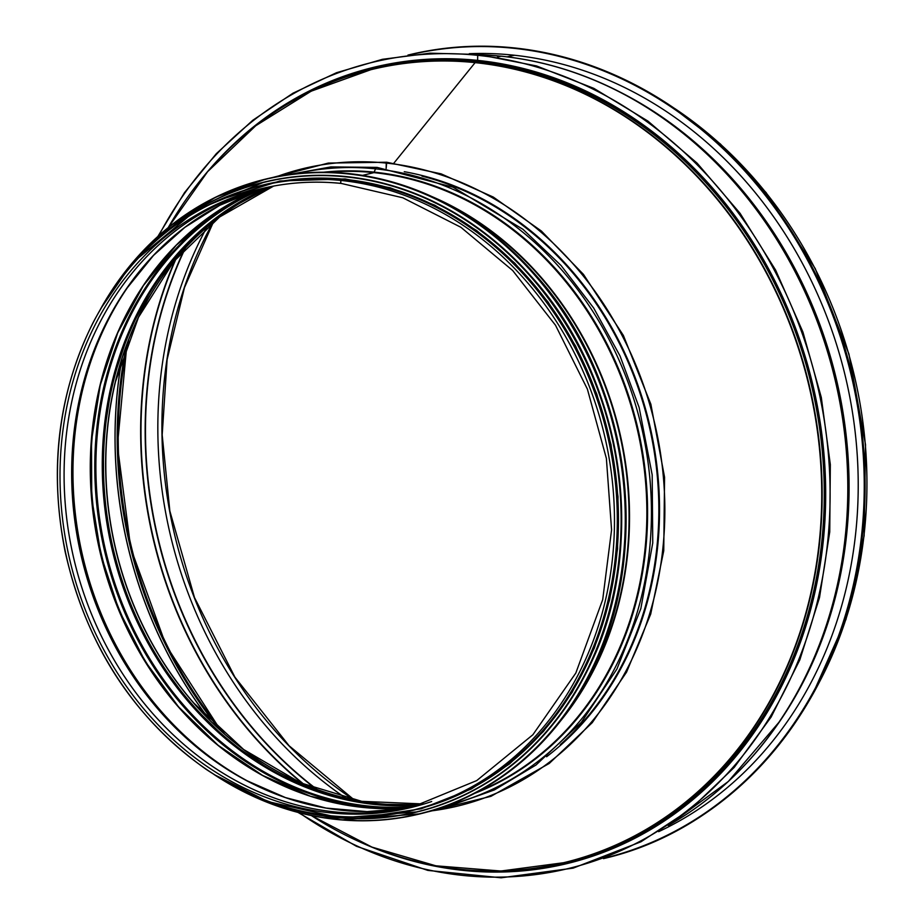 <?xml version="1.0" encoding="UTF-8"?>
<svg xmlns="http://www.w3.org/2000/svg" width="924" height="924" viewBox="0 0 924 924"><rect width="100%" height="100%" fill="white"/><g stroke="black" fill="none" stroke-linecap="round" stroke-linejoin="round"><path stroke-width="1.39" d="M242.608 136.567A408.177 350.312 76.3 0 1 371.864 69.335L311.18 91.187L255.809 125.699L207.611 171.679L168.226 227.593A408.038 350.196 76.3 0 1 475.109 62.636L393.936 163.086L475.109 62.636A1.224 0.601 -84.1 0 1 475.398 62.428A1.224 0.601 95.9 0 0 475.121 62.636A408.038 350.196 76.3 0 1 811.653 589.558A408.038 350.196 76.3 0 1 311.296 815.534L371.945 847.1L435.874 865.811L500.912 871.02L564.853 862.554A408.177 350.312 76.3 0 1 419.149 862.207M477.5 61.92L475.398 62.428L477.812 61.238L477.5 61.92A408.177 350.312 76.3 0 1 821.355 442.03A408.177 350.312 76.3 0 1 566.955 862.046L564.853 862.554A408.177 350.312 76.3 0 0 819.253 442.55A408.177 350.312 76.3 0 0 475.398 62.428A408.177 350.312 76.3 0 0 371.864 69.335L373.954 68.826A408.177 350.312 76.3 0 1 477.489 61.92M477.824 60.407L477.812 61.238L477.824 60.407M478.47 55.013L478.17 54.47L477.708 55.325L478.17 54.47L478.47 55.013M480.919 54.77A408.177 350.312 76.3 0 1 501.039 56.191L497.505 57.057L501.039 56.191A2.044 1.005 -84.1 0 1 501.212 56.179A2.044 1.005 95.9 0 0 501.051 56.191A408.177 350.312 76.3 0 1 836.982 388.149A408.177 350.312 76.3 0 1 668.491 825.34M514.61 55.255L507.068 56.838L514.599 55.255M477.616 60.383L477.708 55.325L477.616 60.383A409.713 351.628 76.3 0 0 373.7 67.313A409.713 351.628 76.3 0 0 199.214 181.832M477.627 60.383A409.713 351.628 76.3 0 1 822.776 441.926A409.713 351.628 76.3 0 1 567.417 863.501A409.713 351.628 76.3 0 1 359.794 841.926M469.288 53.684A406.341 348.741 76.3 0 1 844.848 374.301A406.341 348.741 76.3 0 1 658.65 831.669A405.728 348.209 76.3 0 0 658.824 831.588M341.441 183.437A1.478 0.728 -84.1 0 1 341.314 183.449A1.478 0.728 -84.1 0 1 340.737 182.028A1.478 0.728 -84.1 0 1 341.499 180.515L344.329 179.822A321.321 275.768 76.3 0 1 615.014 479.048A321.321 275.768 76.3 0 1 414.749 809.678L411.919 810.371A321.321 275.768 76.3 0 1 68.006 563.351A321.321 275.768 76.3 0 1 259.99 185.943A321.321 275.768 76.3 0 1 341.499 180.515L344.329 179.822A321.321 275.768 76.3 0 0 262.82 185.262L259.99 185.943C186.879 205.07 131.173 250.75 92.885 322.996C58.143 393.093 48.88 469.23 65.084 551.397C86.175 645.044 133.206 717.705 206.191 769.357C271.991 812.877 340.563 826.541 411.919 810.371A321.321 275.768 76.3 0 0 612.185 479.741A321.321 275.768 76.3 0 0 341.499 180.515A1.478 0.728 -84.1 0 0 340.737 182.028A1.478 0.728 -84.1 0 0 341.326 183.449C313.929 180.654 287.052 182.444 260.695 188.831A318.353 273.227 76.3 0 1 341.199 183.414M327.581 172.268A321.321 275.768 76.3 0 1 373.885 172.626L362.601 175.375L373.885 172.626L375.548 168.838A3.061 1.502 -84.1 0 1 377.038 167.383L330.896 166.921L285.816 175.086M386.14 168.491L386.244 163.086L386.937 162.451M386.151 168.491L386.706 162.231L328.332 163.074L272.199 177.604M478.228 791.475A321.321 275.768 76.3 0 0 641.695 451.316A321.321 275.768 76.3 0 0 373.897 172.626L375.56 168.838A3.061 1.502 -84.1 0 1 377.038 167.383L453.049 187.179L522.961 229.314L561.064 265.488L593.716 308.073L619.992 355.856L639.131 407.472L652.182 474.867L652.76 542.919L640.84 608.604L616.92 669.034L581.335 722.372L536.036 764.991L494.432 789.904L449.203 806.028L439.847 808.154M341.453 183.437A1.478 0.728 -84.1 0 1 341.326 183.449L402.783 197.771L460.88 227.281L512.67 270.513L555.52 325.26L587.375 389.073L606.387 458.443L611.572 529.856L602.702 599.641L575.814 673.065L532.871 734.753L476.749 780.572L411.215 807.484A318.353 273.227 76.3 0 1 70.478 562.751A318.353 273.227 76.3 0 1 260.695 188.831M610.695 588.195A320.813 275.329 -103.7 0 0 538.623 291.961M220.235 730.145A407.565 349.792 76.3 0 1 126.588 345.264M210.106 720.501A407.565 349.792 76.3 0 1 122.026 358.477M209.725 720.119A407.496 349.734 76.3 0 1 121.864 358.997M345.195 797.966A320.836 275.364 76.3 0 1 193.682 702.921A320.836 275.364 76.3 0 1 115.512 381.647A320.836 275.364 76.3 0 1 206.422 227.616M193.682 702.921L243.647 749.514L300.635 782.882L361.781 801.339L424.012 803.984A320.709 275.248 76.3 0 1 116.181 551.628A320.709 275.248 76.3 0 1 273.654 186.059L219.612 217.001L173.781 261.492L138.484 317.302L115.512 381.647M422.418 804.469A320.709 275.248 76.3 0 1 114.01 552.159A320.709 275.248 76.3 0 1 272.026 186.359M303.684 94.964A408.789 350.843 76.3 0 1 477.812 61.238A408.789 350.843 76.3 0 1 825.016 485.481A408.789 350.843 76.3 0 1 492.527 871.113M674.89 108.628A408.177 350.312 76.3 0 1 815.904 688.553M353.961 799.872A405.209 347.771 76.3 0 1 213.34 221.887M345.68 798.047A405.209 347.771 76.3 0 1 206.826 227.316A405.209 347.771 76.3 0 0 345.668 798.047M317.036 789.454A405.624 348.117 76.3 0 1 185.331 248.117M316.147 789.119A405.717 348.198 76.3 0 1 184.685 248.822M303.95 784.303A407.576 349.792 76.3 0 1 176.068 258.697M302.957 783.887A407.669 349.873 76.3 0 1 175.375 259.529M224.936 734.349A407.669 349.873 76.3 0 1 128.829 339.362M158.847 235.574A414.818 356.017 76.3 0 1 477.708 55.325A414.818 356.017 76.3 0 1 818.19 598.29A414.818 356.017 76.3 0 1 299.284 812.75M502.483 56.341A408.05 350.208 76.3 0 1 625.282 94.825L625.282 94.825A408.05 350.208 76.3 0 1 778.239 723.48A408.05 350.208 76.3 0 1 686.844 814.079M480.653 54.735L501.212 56.179C544.097 60.684 585.446 73.562 625.282 94.825L627.234 95.877A406.19 348.614 76.3 0 1 779.486 721.656L728.343 781.461L668.26 825.502M618.791 91.43A406.133 348.556 76.3 0 1 774.023 729.475M409.678 54.874A413.294 354.701 76.3 0 1 850.658 372.926A413.294 354.701 76.3 0 1 605.093 858.015M408.639 54.92A413.49 354.874 76.3 0 1 408.928 54.851L407.958 55.082A413.49 354.874 76.3 0 1 408.362 54.99A413.49 354.874 76.3 0 1 850.923 372.857A413.49 354.874 76.3 0 1 603.869 858.535A413.49 354.874 76.3 0 1 603.464 858.627L604.435 858.396A413.49 354.874 76.3 0 1 604.146 858.465M408.928 54.851A413.49 354.874 76.3 0 1 851.489 372.719A413.49 354.874 76.3 0 1 604.435 858.396C723.353 830.722 820.962 726.01 852.436 592.365C869.195 522.337 869.322 450.935 852.817 378.159C828.089 269.288 763.478 170.363 678.308 110.995C592.457 52.391 502.668 33.68 408.928 54.851M445.01 202.957A321.194 275.664 76.3 0 1 568.433 710.267M432.686 196.904A321.321 275.768 76.3 0 1 560.279 721.298M323.446 172.222A321.702 276.103 76.3 0 1 374.301 172.153A321.702 276.103 76.3 0 1 642.85 453.753A321.702 276.103 76.3 0 1 474.578 793.404M295.472 173.793A324.751 278.725 76.3 0 1 375.548 168.838A324.751 278.725 76.3 0 1 648.983 469.912A324.751 278.725 76.3 0 1 449.018 804.862M421.979 176.138A321.321 275.768 76.3 0 1 648.278 422.164A321.321 275.768 76.3 0 1 560.314 744.652M404.25 171.691A321.829 276.207 76.3 0 1 648.96 422.002A321.829 276.207 76.3 0 1 546.604 756.756M276.588 176.703A327.962 281.474 76.3 0 1 386.244 163.086A327.962 281.474 76.3 0 1 663.963 484.488A327.962 281.474 76.3 0 1 430.896 810.96M270.663 186.625L226.68 210.256L187.664 242.85L154.886 283.379L129.395 330.503L112.047 382.709L103.373 438.311L103.684 495.507L112.947 552.437L130.873 607.253L156.884 658.188L190.136 703.591L229.533 741.984L273.816 772.129L321.552 793.058L371.171 804.088L421.078 804.862A320.813 275.329 76.3 0 1 112.809 552.448A320.813 275.329 76.3 0 1 270.64 186.636M415.858 806.306A320.813 275.329 76.3 0 1 106.433 553.996A320.813 275.329 76.3 0 1 265.361 187.745M411.7 807.345A321.39 275.826 76.3 0 1 105.348 554.261A321.39 275.826 76.3 0 1 261.192 188.739M187.272 716.527A324.44 278.447 76.3 0 1 103.58 372.488M196.858 726.507A321.39 275.826 76.3 0 1 107.496 359.228M410.187 807.68A320.813 275.329 76.3 0 1 100.82 555.37A320.813 275.329 76.3 0 1 259.69 189.131L215.558 212.601L176.345 245.126L143.382 285.62L117.741 332.802L100.254 385.1L91.488 440.84L91.753 498.198L101.028 555.301L119.023 610.279L145.137 661.353L178.528 706.848L218.099 745.287L262.543 775.398L310.429 796.234L360.198 807.102L410.221 807.668M256.71 785.712A320.813 275.329 76.3 0 1 133.46 279.152M247.193 780.919A320.72 275.248 76.3 0 1 127.212 287.78M335.285 809.505A318.861 273.654 76.3 0 1 246.223 780.399A318.861 273.654 76.3 0 1 126.588 288.692A318.861 273.654 76.3 0 1 192.319 221.922M246.223 780.399L285.458 797.585L326.068 808.073L367.151 811.63L407.807 808.188A318.768 273.573 76.3 0 1 82.144 559.909A318.768 273.573 76.3 0 1 257.346 189.767L219.646 205.382L184.788 227.419L153.534 255.394L126.588 288.692M409.575 807.807A318.353 273.227 76.3 0 1 403.811 808.985A318.353 273.227 76.3 0 1 74.567 561.757A318.353 273.227 76.3 0 1 253.43 190.898A318.353 273.227 76.3 0 1 259.078 189.293M403.811 808.985L413.247 806.987A318.353 273.227 76.3 0 1 74.555 561.757A318.353 273.227 76.3 0 1 262.728 188.334L253.43 190.898M431.693 801.512A318.353 273.227 76.3 0 1 411.215 807.484M419.923 813.894A326.634 280.33 -103.7 0 0 420.212 813.825A326.634 280.33 -103.7 0 0 623.781 477.72A326.634 280.33 -103.7 0 0 348.625 173.55A326.634 280.33 -103.7 0 0 265.765 179.071A326.634 280.33 -103.7 0 0 265.488 179.141M214.772 774.982A326.634 280.33 -103.7 0 0 419.646 813.963A326.634 280.33 -103.7 0 0 623.215 477.858A326.634 280.33 -103.7 0 0 348.059 173.677A326.634 280.33 -103.7 0 0 265.2 179.21A326.634 280.33 -103.7 0 0 101.143 307.946M219.508 777.904A326.438 280.168 -103.7 0 0 617.532 593.855A326.438 280.168 -103.7 0 0 347.955 173.897A326.438 280.168 -103.7 0 0 104.008 303.176M417.255 811.907A324.081 278.136 -103.7 0 0 417.417 811.873A324.081 278.136 -103.7 0 0 619.392 478.401A324.081 278.136 -103.7 0 0 346.385 176.6A324.081 278.136 -103.7 0 0 264.183 182.086A324.081 278.136 -103.7 0 0 264.021 182.12M270.72 802.275A324.081 278.136 -103.7 0 0 417.094 811.942A324.081 278.136 -103.7 0 0 619.08 478.482A324.081 278.136 -103.7 0 0 346.073 176.68A324.081 278.136 -103.7 0 0 263.871 182.167A324.081 278.136 -103.7 0 0 138.3 258.004M277.697 804.642A323.897 277.974 -103.7 0 0 619.022 558.72A323.897 277.974 -103.7 0 0 345.969 176.888A323.897 277.974 -103.7 0 0 143.405 252.691M415.534 809.701A321.529 275.941 -103.7 0 0 616.192 478.944A321.529 275.941 -103.7 0 0 345.322 179.383A321.529 275.941 -103.7 0 0 263.513 184.881M399.769 812.993A321.529 275.941 -103.7 0 0 616.585 488.068A321.529 275.941 -103.7 0 0 344.814 179.499A321.529 275.941 -103.7 0 0 248.002 189.201M220.928 730.78L166.008 645.241L130.746 548.082L117.429 445.587L126.911 344.375M668.537 104.343L720.35 143.948L766.123 192.608L815.234 268.572L848.937 354.042L865.522 444.663L864.125 535.816L845.98 619.392L812.219 695.275M354.25 799.93L289.039 745.714L234.904 677.142L194.502 597.585L169.843 510.995L162.185 434.915L167.117 359.552L184.453 287.63L213.56 221.702M297.978 812.415L356.421 846.28L427.893 870.42L501.143 877.8L573.157 868.133L640.944 841.799L690.251 809.447L734.199 767.428L771.124 717.059L799.814 659.886L819.507 597.585L829.74 531.912L830.329 464.599L821.297 397.401L802.91 332.005L775.617 270.097L740.055 213.294L697.112 163.144L647.897 121.079L593.809 88.346L536.544 65.951L478.17 54.47L429.926 53.188L382.421 59.309L336.498 72.719L293 93.185L252.691 120.339L216.308 153.684L184.511 192.631L157.854 236.463M426.588 812.173L490.956 796.326L549.26 763.432L592.249 722.66L626.53 672.198L650.692 614.125L663.744 550.819L664.564 477.269L650.866 404.227L623.365 335.424L583.46 274.382L541.348 231L493.312 197.078L441.129 173.862L386.706 162.231M214.033 774.508L276.057 805.647L341.695 819.946L420.212 813.825C496.985 793.624 554.677 744.952 593.277 667.798C653.106 548.325 628.817 379.406 537.017 276.507C483.737 216.343 420.94 182.016 348.648 173.539C320.489 170.663 292.862 172.511 265.765 179.071L215.997 197.02L171.171 225.237L132.294 262.89L100.728 308.662M270.328 802.136L340.321 817.936L417.417 811.873C493.589 791.833 550.831 743.543 589.131 666.989C648.498 548.452 624.393 380.861 533.31 278.759C480.445 219.069 418.145 185.008 346.408 176.6C318.48 173.747 291.072 175.572 264.183 182.086L195.876 210.302L137.93 258.397M368.087 816.781L421.205 808.777L471.252 789.027L509.459 763.963L543.508 731.404L572.118 692.376L594.351 648.071L609.621 599.803L617.544 548.902L617.994 496.742L611.007 444.663L596.754 393.994L575.606 346.026L548.048 302.009L514.772 263.144L476.634 230.538L434.719 205.186L390.344 187.826L345.126 178.933L279.995 180.965L218.133 200.381"/></g></svg>
